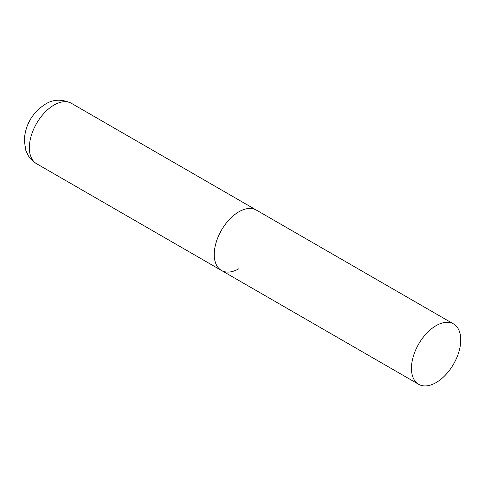 <?xml version="1.0" encoding="UTF-8"?>
<svg xmlns="http://www.w3.org/2000/svg" width="485" height="485" viewBox="0 0 485 485"><rect width="100%" height="100%" fill="white"/><g stroke="black" fill="none" stroke-linecap="round" stroke-linejoin="round"><path stroke-width="0.73" d="M238.887 268.726A34.859 20.128 -60 0 1 221.457 270.454A34.859 20.128 -60 0 1 216.116 242.518A34.859 20.128 -60 0 1 238.887 211.793A34.859 20.128 -60 0 1 256.322 210.072A34.859 20.128 120 0 0 229.453 219.408A34.859 20.128 120 0 0 214.237 254.492A34.859 20.128 120 0 0 221.457 270.454L36.575 163.712A34.859 20.128 -60 0 1 31.228 135.776A34.859 20.128 -60 0 1 54.005 105.057A34.859 20.128 -60 0 1 71.434 103.329C61.916 98.916 53.204 99.201 45.287 104.19C32.289 112.726 25.275 124.766 24.25 140.317L25.832 150.447L28.088 155.309C30.197 158.831 33.022 161.626 36.575 163.712M460.75 339.888A34.859 20.128 120 0 0 453.53 323.925A34.859 20.128 120 0 0 426.667 333.268A34.859 20.128 120 0 0 411.45 368.351A34.859 20.128 120 0 0 418.67 384.308A34.859 20.128 120 0 0 445.533 374.972A34.859 20.128 120 0 0 460.75 339.888M453.53 323.925L71.434 103.329M221.457 270.454L418.67 384.308"/></g></svg>
